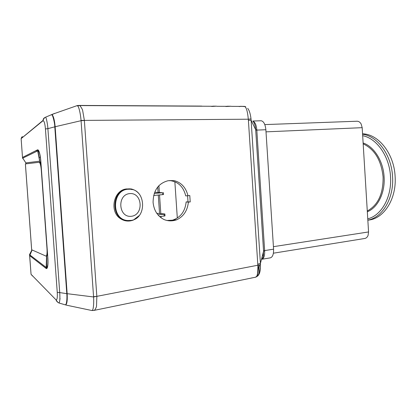 <?xml version="1.0" encoding="UTF-8"?>
<svg xmlns="http://www.w3.org/2000/svg" width="416" height="416" viewBox="0 0 416 416"><rect width="100%" height="100%" fill="white"/><g stroke="black" fill="none" stroke-linecap="round" stroke-linejoin="round"><path stroke-width="0.62" d="M273.406 253.193L364.634 238.503C366.194 238.248 367.344 237.214 368.077 235.399L368.56 231.946L362.185 127.67L361.093 123.885C360.043 122.153 358.717 121.264 357.1 121.228L356.886 121.233M367.843 220.173L368.295 220.106C383.802 218.904 396.76 198.91 395.106 176.342C394.051 153.52 378.368 133.973 362.56 133.843M127.79 220.548L126.833 220.475C110.12 219.378 111.462 188.947 128.17 189.254L128.804 189.249M130.312 220.516L127.447 220.511C110.713 219.414 112.055 188.942 128.783 189.249C146.12 187.928 147.644 219.263 130.312 220.516M131.321 216.294C118.425 217.87 116.797 194.626 129.745 193.596C142.485 192.353 144.045 214.984 131.321 216.294M25.917 162.978L22.818 158.241M40.83 161.216L47.85 258.014L40.83 161.216C40.529 157.331 39.993 154.242 39.224 151.939C38.626 150.29 38.048 149.594 37.487 149.859L39.671 161.169L40.898 162.968M39.671 161.169L25.927 162.895L26 163.852M47.528 254.394L46.706 256.022L47.538 254.561M22.953 158.798L22.75 158.153L37.679 150.878M30.28 253.141L29.536 254.592L29.801 254.883M32.141 249.985L29.682 255.648L29.728 254.218M47.85 258.014C48.1 261.706 48.022 264.597 47.611 266.687C47.242 268.325 46.738 268.908 46.093 268.429L29.687 255.653L29.838 254.914L46.186 267.42M46.55 256.043L46.192 267.42L46.566 267.717C47.72 266.906 48.126 263.656 47.783 257.962M37.726 150.847L37.939 150.706C39.187 151.086 40.128 154.57 40.763 161.153M37.487 149.864L22.495 157.43L22.506 157.997M46.103 268.429L46.192 267.431M30.914 272.516L31.044 274.3L56.124 299.962C57.153 299.894 57.528 297.346 57.247 292.334L45.438 128.95L47.892 128.643C47.876 125.923 46.197 116.225 45.406 117.296C45.453 117.135 44.018 117.801 43.051 120.375M57.247 292.334L59.722 292.588C60.096 298.756 59.836 302.214 58.952 302.962M21.2 139.698L21.211 138.549L43.061 120.682C43.025 119.132 43.706 118.035 45.105 117.4L52.021 114.452L51.792 114.899C52.51 114.202 54.813 122.798 54.792 126.833L66.794 293.66L59.722 292.588L47.892 128.643L54.792 126.833M29.682 255.648L31.054 274.316L29.541 254.597L31.944 249.896M56.02 299.874L58.022 302.583M66.31 305.126L65.463 304.767C66.513 304.678 67.272 298.969 66.794 293.66M165.006 215.909L159.609 216.606M164.164 216.081L164.034 214.183L164.876 213.98L156.759 213.273M164.034 214.183L157.94 214.848M153.67 195.489L162.698 194.615L162.568 192.712L154.253 193.466M163.42 192.598L163.55 194.501L162.698 194.615M162.568 192.712L154.71 192.234M22.402 136.63L21.122 138.627L22.495 157.425L21.128 138.622L21.783 137.02M22.318 136.703L22.256 137.649M31.148 274.409L32.204 275.517M60.159 298.906L59.878 298.615M261.56 259.137L262.309 259.012M263.474 255.356L262.475 255.518M159.541 213.507L158.278 195.042M158.096 192.358L157.726 186.982M47.174 267.28L47.44 267.363M257.852 270.067L259.059 265.091M158.902 185.635L159.364 192.405M159.536 194.922L160.815 213.616M161.013 216.445L161.106 217.833M40.331 157.253L38.948 157.326M257.951 265.221L257.832 265.694M174.85 181.719L177.315 218.057M166.847 220.49L172.442 220.189C180.513 217.558 185.089 211.463 186.165 201.9L190.216 201.937L189.784 195.536L185.76 195.915C183.414 186.685 178.079 181.574 169.744 180.58L169.53 180.57M187.99 201.713L187.59 195.749M239.262 106.595L240.5 106.293L244.644 106.434C246.381 107.39 247.603 111.649 248.305 119.21L251.014 118.929C250.411 113.833 249.304 110.302 247.692 108.337M225.826 106.527L231 106.246M211.661 106.454L216.367 106.168M65.733 304.543L65.759 304.886C67.044 303.852 67.512 300.118 67.153 293.686L55.146 126.729C54.553 120.193 53.524 116.178 52.062 114.686L54.392 113.412M66.581 305.198L91.842 310.513M78.556 105.43L79.336 105.565C80.018 105.108 82.607 109.548 82.654 110.469L84.354 120.318L96.845 296.551L96.522 306.051C96.6 306.946 94.635 310.981 93.886 310.43L255.783 277.155C257.405 276.468 258.081 272.496 257.816 265.231L260.504 264.732L260.062 271.04C259.615 273.156 259.106 274.414 258.534 274.815L255.58 277.196M91.582 310.476L92.16 310.435C93.33 310.138 94.016 303.914 93.584 296.967L67.153 293.686M84.365 120.515L81.073 120.687L55.146 126.729M96.829 296.353L93.569 296.707L81.047 120.422C80.491 113.412 78.874 106.636 77.62 105.872L76.7 105.747M262.168 259.204L263.25 256.62L263.546 250.884L264.633 250.583L264.654 250.89C264.794 255.944 263.796 258.742 261.648 259.288M252.933 121.207C254.415 122.762 255.33 125.596 255.684 129.709L255.71 130.114L256.818 130.104L264.633 250.583L273.582 249.174C273.712 254.238 272.626 257.13 270.322 257.858L261.68 259.282M273.582 249.174L265.871 129.73C265.273 124.322 263.713 121.332 261.186 120.76L260.978 120.765M125.018 220.724L131.264 220.371M132.257 189.618L128.742 188.838L131.18 188.958L126.547 188.942C113.745 189.914 109.106 211.167 120.182 218.473C124.322 221.244 128.71 221.785 133.338 220.085L130.879 220.485M133.338 220.085L139.178 215.597M139.838 194.813C137.602 191.693 134.716 189.738 131.18 188.958M172.442 220.189L176.92 219.695C172.593 221.27 168.371 221.25 164.237 219.627C157.711 216.424 153.993 210.699 153.083 202.441C153.26 190.564 158.278 183.321 168.126 180.71L174.268 180.643C181.392 182.577 185.952 187.6 187.949 195.712M169.744 180.58L174.268 180.643M186.165 201.9L188.38 202.129C187.496 210.517 183.674 216.372 176.92 219.695M190.216 201.937L188.38 202.129M265.871 129.73L256.818 130.104L256.802 129.792L255.684 129.709L251.118 120.281L260.499 264.732M264.654 250.89L263.572 251.28L260.426 263.401L257.774 264.196L248.399 120.25L251.124 120.281L251.02 118.929M92.16 310.435L93.886 310.43L91.889 310.518M224.546 283.509L225.228 283.436M238.462 280.649L239.164 280.571M251.659 277.935L252.377 277.857M260.504 266.328L258.513 274.825L257.369 274.945L259.485 265.023M256.594 276.546L258.076 274.945M93.584 296.967L257.816 265.231L257.774 264.196M231.478 106.366L241.176 106.418M216.83 106.288L227.698 106.345M77.62 105.872L79.336 105.565L213.481 106.272M202.03 106.21L201.62 106.085M256.802 129.792C256.324 124.93 255.024 122.039 252.897 121.118M244.036 106.314L244.644 106.434M81.047 120.422L248.305 119.21L248.399 120.25M77.953 105.472L76.965 105.654M39.13 162.282L39.801 162.245L40.986 164.226M45.906 256.064L31.673 249.777L25.402 163.92L39.146 162.282C40.139 162.781 40.862 165.438 41.309 170.269L46.992 248.68C47.237 253.214 46.93 255.689 46.062 256.095L45.906 256.064M31.6 249.033L31.673 249.777M362.185 127.67L266.006 131.851M273.421 246.672L368.56 231.946M367.838 220.137C382.481 217.578 394.113 198.13 392.558 176.592C391.529 155.048 377.546 136.089 362.586 134.228M367.76 218.837C381.451 215.566 391.971 197.012 390.525 176.722C389.532 156.426 376.771 138.32 362.674 135.694M367.328 211.775C377.785 207.652 385.206 192.795 384.103 176.972C383.292 161.138 374.083 146.609 363.121 142.974M367.281 210.985C378.05 205.078 383.323 193.762 383.089 177.034C381.3 160.332 374.66 149.266 363.173 143.848M25.854 162.906L22.745 158.153M22.495 157.446L22.698 158.064M43.061 120.713C44.164 120.853 44.954 123.599 45.438 128.95M31.148 274.42L32.495 275.969M36.582 150.306L36.66 151.388M52.062 114.686L52.104 115.216M261.498 259.282L262.101 259.184M263.546 250.884L255.71 130.114M261.154 120.754L252.86 121.03L261.186 120.76M357.1 121.228L264.81 124.592M262.626 254.93L263.536 254.784M128.783 189.249L128.17 189.254M127.447 220.511L126.833 220.475M25.979 163.852L25.912 162.9M46.758 256.022L46.566 267.717L46.691 268.502L47.611 266.687M39.764 161.169L37.939 150.706L37.929 149.9L39.224 151.939M39.192 263.078L46.098 268.325M37.492 149.952L31.756 152.724M21.211 138.533L43.056 120.401M58.942 302.988C57.216 301.969 56.274 300.96 56.124 299.962M165.012 215.914L164.882 214.027M65.489 304.902L59.025 303.009M52.286 114.312L77.022 105.654M258.513 274.83C257.603 275.564 259.704 274.888 255.84 277.139M231.109 106.246L227.1 106.226M216.471 106.168L212.904 106.148M201.713 106.09L78.681 105.425M245.69 106.652L240.568 106.298M77.043 105.648L78.718 105.425M39.801 162.245L39.146 162.282M46.712 256.022L46.062 256.1M31.652 249.772L25.381 163.925"/></g></svg>

